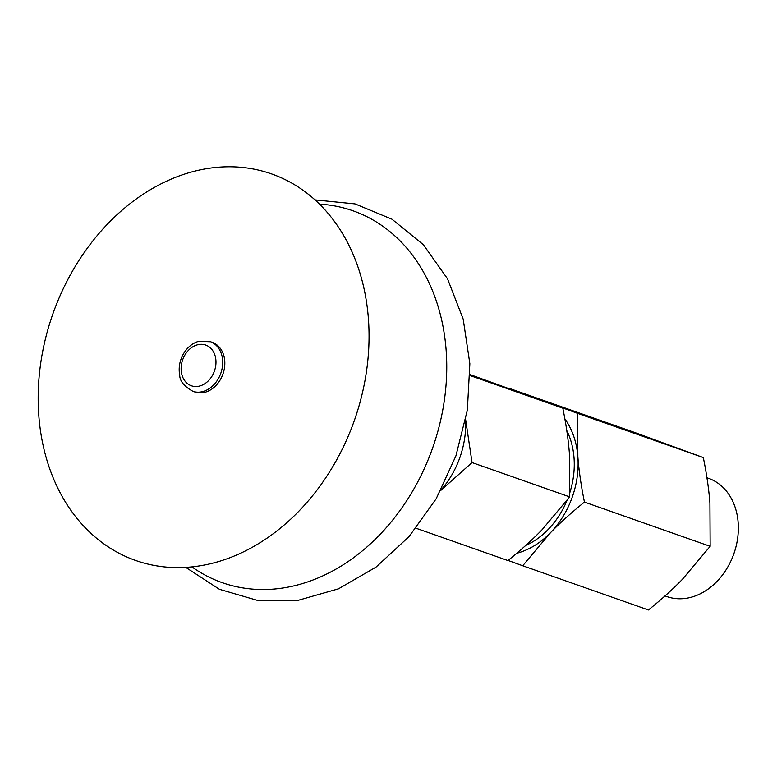 <?xml version="1.0" encoding="UTF-8"?>
<svg xmlns="http://www.w3.org/2000/svg" width="777" height="777" viewBox="0 0 777 777"><rect width="100%" height="100%" fill="white"/><g stroke="black" fill="none" stroke-linecap="round" stroke-linejoin="round"><path stroke-width="1.17" d="M665.025 595.93L666.938 596.6A62.684 48.922 -70.6 0 0 738.15 522.533A62.684 48.922 -70.6 0 0 708.537 478.331L706.944 477.777M516.724 553.282A80.993 63.209 -70.6 0 0 550.398 532.808A80.993 63.209 -70.6 0 0 577.845 456.604A80.993 63.209 -70.6 0 0 564.86 418.881M543.298 400.981A80.993 63.209 -70.6 0 0 540.161 399.708A80.993 63.209 -70.6 0 0 537.004 398.669M569.881 492.482A76.233 59.489 -70.6 0 0 574.018 457.74A76.233 59.489 -70.6 0 0 566.773 430.545M525.66 545.503A76.233 59.489 -70.6 0 0 566.996 500.456M577.622 413.364L577.845 456.604C578.904 470.473 581.099 485.635 584.45 502.097C571.386 512.616 560.032 522.853 550.398 532.808L522.717 565.763L648.416 609.974C661.48 599.446 672.833 589.209 682.468 579.253L710.149 546.309L709.916 503.059C708.857 489.199 706.662 474.028 703.321 457.575L634.77 432.507L509.061 388.296L577.622 413.364L703.321 457.575M522.717 565.763L508.08 560.431M584.45 502.097L710.149 546.309M416.045 528.243L507.925 560.557C520.988 550.038 532.332 539.801 541.967 529.846L569.648 496.892L569.415 453.642C568.356 439.782 566.161 424.621 562.82 408.158L470.095 374.582M465.676 419.833L472.047 462.568L569.648 496.892M472.047 462.568L440.812 490.413M470.085 375.544L562.82 408.158M465.627 420.066A80.993 63.209 109.4 0 1 441.045 489.976M210.625 341.734L212.801 342.579A26.272 20.503 109.4 0 1 224.747 360.936A26.272 20.503 109.4 0 1 195.367 392.132L193.152 391.433C184.343 386.616 179.866 381.235 179.72 375.301C178.389 368.065 179.555 361.043 183.236 354.225C186.985 347.678 192.055 343.385 198.436 341.356L210.625 341.734A26.35 20.561 109.4 0 1 222.61 360.139A26.35 20.561 109.4 0 1 193.152 391.433M368.376 318.385A204.866 159.887 109.4 0 1 218.57 561.567A204.866 159.887 109.4 0 1 38.85 416.006A204.866 159.887 109.4 0 1 188.656 172.815A204.866 159.887 109.4 0 1 368.376 318.385M215.909 360.266A21.581 16.841 109.4 0 1 200.126 385.887A21.581 16.841 109.4 0 1 181.196 370.551A21.581 16.841 109.4 0 1 196.979 344.93A21.581 16.841 109.4 0 1 215.909 360.266M319.473 204.128A197.096 153.827 109.4 0 1 446.105 349.767A197.096 153.827 109.4 0 1 365.035 548.62A197.096 153.827 109.4 0 1 191.89 566.88M314.996 199.893L355.021 203.895L391.958 219.192L423.397 244.736L447.503 278.749L463.189 319.133L469.852 363.675L467.356 410.071L455.905 455.924L436.13 498.853L409.042 536.596L375.951 567.161L338.442 588.84L298.349 600.271L257.847 600.504L219.464 589.316L185.742 567.375"/></g></svg>
